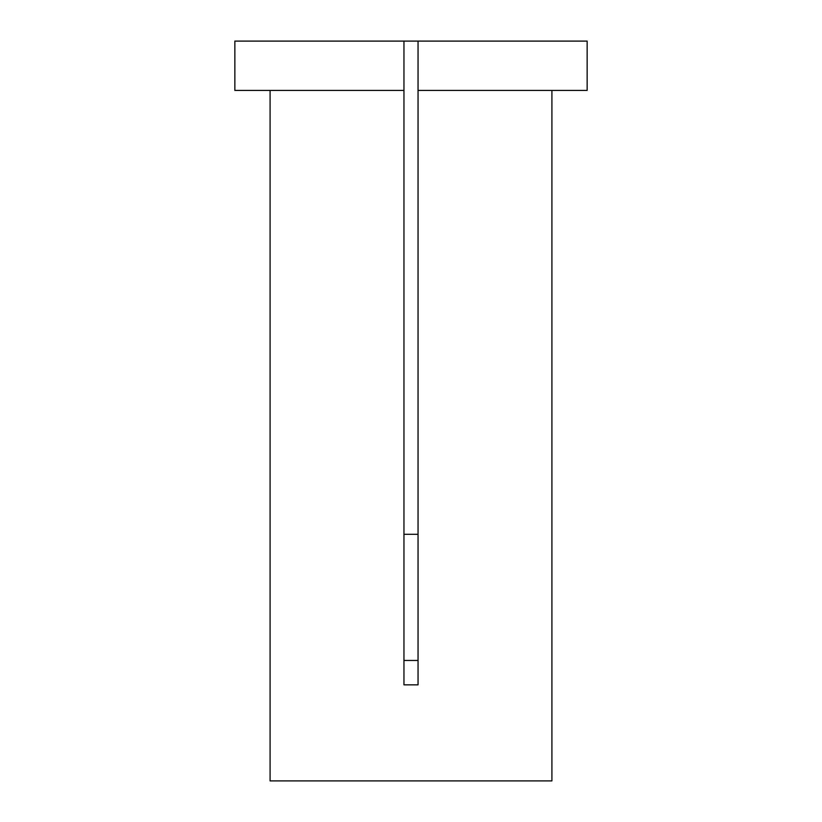 <?xml version="1.0" encoding="UTF-8"?>
<svg xmlns="http://www.w3.org/2000/svg" width="822" height="822" viewBox="0 0 822 822"><rect width="100%" height="100%" fill="white"/><g stroke="black" fill="none" stroke-linecap="round" stroke-linejoin="round"><path stroke-width="1.23" d="M418.049 41.1L587.144 41.1L587.144 90.42L418.049 90.42L418.049 684.839L403.951 684.839L403.951 90.42L234.856 90.42L234.856 41.1L418.049 41.1L418.049 90.42M270.089 90.42L270.089 780.9L551.911 780.9L551.911 90.42M403.951 534.3L418.049 534.3M418.049 660.456L403.951 660.456M403.951 41.1L403.951 90.42"/></g></svg>
